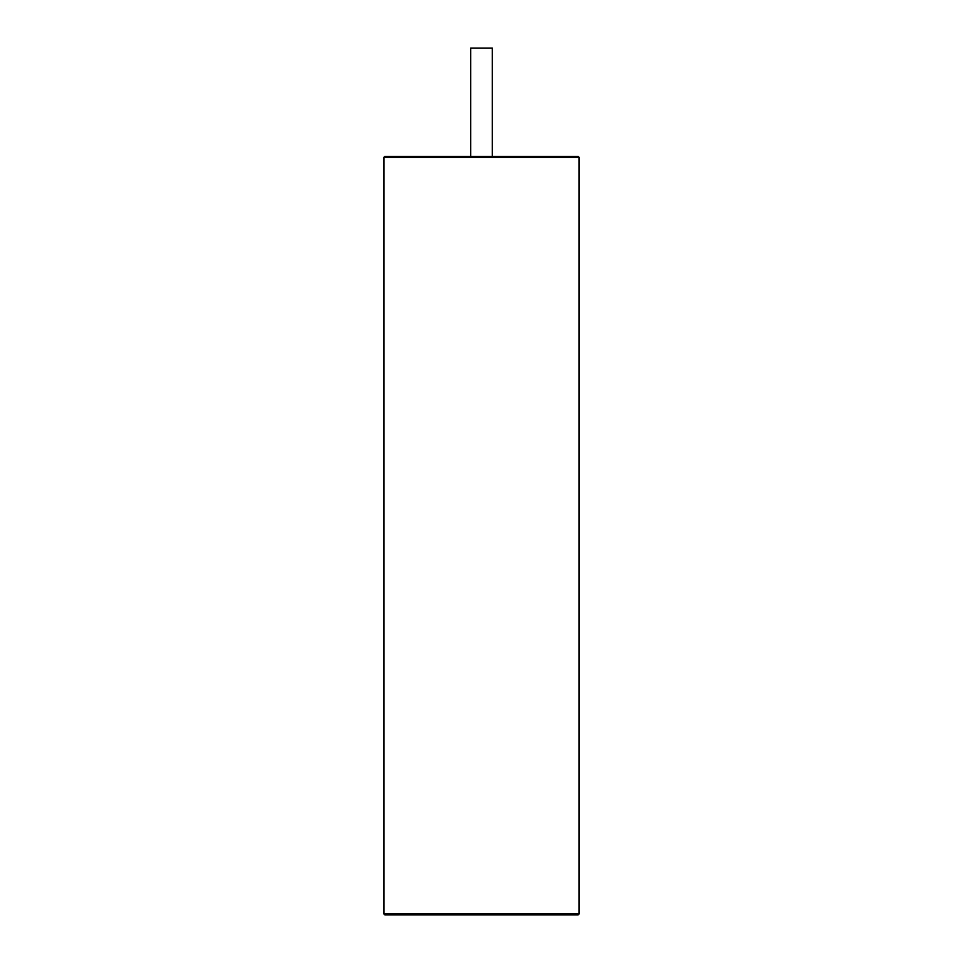 <?xml version="1.0" encoding="UTF-8"?>
<svg xmlns="http://www.w3.org/2000/svg" width="963" height="963" viewBox="0 0 963 963"><rect width="100%" height="100%" fill="white"/><g stroke="black" fill="none" stroke-linecap="round" stroke-linejoin="round"><path stroke-width="0.72" stroke-dasharray="4.82 3.61" d="M492.334 156.488L470.666 156.488M385.08 914.85L577.92 914.85M492.334 48.15L470.666 48.15M579.004 157.571L383.996 157.571M383.996 913.767L579.004 913.767"/><path stroke-width="1.44" d="M385.08 156.488L577.92 156.488L492.334 156.488L492.334 48.15L470.666 48.15L470.666 156.488L385.08 156.488A1.083 1.083 0 0 0 383.996 157.571L383.996 913.767A1.083 1.083 0 0 0 385.08 914.85L577.92 914.85A1.083 1.083 0 0 0 579.004 913.767L383.996 913.767M577.92 156.488A1.083 1.083 0 0 1 579.004 157.571L579.004 913.767M383.996 157.571L579.004 157.571"/></g></svg>
